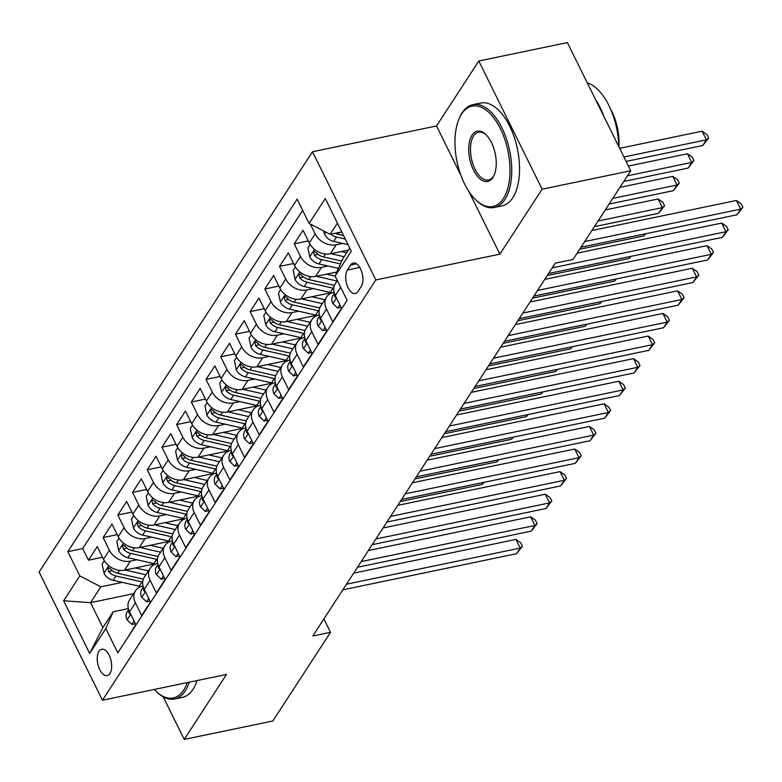 <?xml version="1.0" encoding="UTF-8"?>
<svg xmlns="http://www.w3.org/2000/svg" width="782" height="782" viewBox="0 0 782 782"><rect width="100%" height="100%" fill="white"/><g stroke="black" fill="none" stroke-linecap="round" stroke-linejoin="round"><path stroke-width="1.17" d="M109.93 673.498A13.441 6.823 -101.7 0 0 110.311 657.975A13.441 6.823 -101.7 0 0 101.719 649.246A13.441 6.823 -101.7 0 0 98.972 651.318A13.441 6.823 -101.7 0 0 98.591 666.841A13.441 6.823 -101.7 0 0 107.183 675.57A13.441 6.823 -101.7 0 0 109.93 673.498M312.487 151.747L39.1 572.053L102.452 700.232L375.839 279.936L312.487 151.747L436.522 125.97L460.881 175.246M468.897 191.482L499.874 254.15L542.131 189.185L478.78 61.006L436.522 125.97M478.78 61.006L567.37 42.59L630.732 170.769L542.131 189.185M127.153 638.483L135.785 624.564L129.538 611.925L135.423 602.883A16.803 12.893 -147 0 1 135.511 590.772A16.803 12.893 -147 0 1 142.744 586.08L143.038 586.021M135.423 602.883L141.669 615.532L150.486 601.974L144.24 589.325L150.115 580.283A16.803 12.893 -147 0 1 150.203 568.182A16.803 12.893 -147 0 1 157.446 563.48L157.729 563.421M150.115 580.283L156.371 592.932L165.188 579.374L158.932 566.725L164.816 557.693A16.803 12.893 -147 0 1 164.904 545.582A16.803 12.893 -147 0 1 172.138 540.89L172.431 540.831M164.816 557.693L171.062 570.332L179.88 556.774L173.633 544.135L179.518 535.093A16.803 12.893 -147 0 1 179.606 522.982A16.803 12.893 -147 0 1 186.839 518.29L187.123 518.231M179.518 535.093L185.764 547.742L194.581 534.184L188.335 521.535L194.21 512.493A16.803 12.893 -147 0 1 194.298 500.392A16.803 12.893 -147 0 1 201.541 495.69L201.824 495.632M194.21 512.493L200.466 525.142L209.283 511.584L203.027 498.936L208.911 489.903A16.803 12.893 -147 0 1 208.999 477.792A16.803 12.893 -147 0 1 216.233 473.1L216.526 473.042M208.911 489.903L215.158 502.543L223.975 488.985L217.728 476.346L223.603 467.304A16.803 12.893 -147 0 1 223.701 455.192A16.803 12.893 -147 0 1 230.934 450.5L231.218 450.442M223.603 467.304L229.859 479.953L238.676 466.395L232.43 453.746L238.305 444.704A16.803 12.893 -147 0 1 238.393 432.602A16.803 12.893 -147 0 1 245.636 427.901L245.919 427.842M238.305 444.704L244.551 457.353L253.378 443.795L247.122 431.146L253.006 422.114A16.803 12.893 -147 0 1 253.094 410.003A16.803 12.893 -147 0 1 260.328 405.311L260.621 405.252M253.006 422.114L259.253 434.753L268.07 421.195L261.823 408.556L267.698 399.514A16.803 12.893 -147 0 1 267.786 387.403A16.803 12.893 -147 0 1 275.029 382.711L275.313 382.652M267.698 399.514L273.954 412.163L282.771 398.605L276.525 385.956L282.4 376.914A16.803 12.893 -147 0 1 282.488 364.813A16.803 12.893 -147 0 1 289.731 360.111L290.014 360.052M282.4 376.914L288.646 389.563L297.473 376.005L291.217 363.356L297.101 354.324A16.803 12.893 -147 0 1 297.189 342.213A16.803 12.893 -147 0 1 304.423 337.521L304.716 337.453M297.101 354.324L303.348 366.963L312.165 353.405L305.918 340.766L311.793 331.724A16.803 12.893 -147 0 1 311.881 319.613A16.803 12.893 -147 0 1 319.124 314.921L319.408 314.863M311.793 331.724L318.049 344.373L326.866 330.815L320.62 318.166L326.495 309.125A16.803 12.893 -147 0 1 326.583 297.023A16.803 12.893 -147 0 1 333.826 292.321L334.11 292.263M326.495 309.125L332.741 321.773L341.568 308.216L335.312 295.567A16.803 12.893 -147 0 1 335.4 283.465L337.325 280.503M348.449 250.054L330.317 253.818A16.803 12.893 -147 0 1 309.291 242.909L303.035 230.27L294.218 243.828L308.294 240.895M336.905 271.989L315.615 276.417A16.803 12.893 33 0 1 294.589 265.509L288.343 252.86L279.526 266.418L293.592 263.495M331.333 292.693L300.914 299.017A16.803 12.893 33 0 1 279.888 288.108L273.641 275.46L264.824 289.017L278.9 286.095M316.642 315.293L286.222 321.607A16.803 12.893 33 0 1 265.196 310.698L258.94 298.059L250.123 311.617L264.199 308.685M301.94 337.883L271.52 344.207A16.803 12.893 33 0 1 250.494 333.298L244.248 320.649L235.431 334.207L249.497 331.285M287.238 360.482L256.819 366.807A16.803 12.893 33 0 1 235.793 355.898L229.546 343.249L220.729 356.807L234.805 353.884M272.547 383.082L242.127 389.397A16.803 12.893 33 0 1 221.101 378.488L214.845 365.849L206.028 379.407L220.104 376.474M257.845 405.672L227.425 411.997A16.803 12.893 33 0 1 206.399 401.088L200.153 388.439L191.336 401.997L205.402 399.074M243.143 428.272L212.724 434.597A16.803 12.893 33 0 1 191.707 423.688L185.451 411.039L176.634 424.597L190.71 421.674M228.452 450.872L198.032 457.187A16.803 12.893 33 0 1 177.006 446.278L170.759 433.639L161.933 447.196L176.009 444.264M213.75 473.462L183.33 479.786A16.803 12.893 33 0 1 162.304 468.877L156.058 456.229L147.241 469.787L161.307 466.864M199.058 496.062L168.629 502.386A16.803 12.893 33 0 1 147.612 491.477L141.356 478.828L132.539 492.386L146.615 489.464M184.357 518.662L153.937 524.986A16.803 12.893 33 0 1 132.911 514.067L126.664 501.428L117.838 514.986L131.914 512.054M169.655 541.252L139.235 547.576A16.803 12.893 33 0 1 118.209 536.667L111.963 524.018L103.146 537.576L117.222 534.653M630.732 170.769L573.04 259.458L555.318 263.143L312.8 635.991L330.522 632.306L323.904 618.924M350.629 265.039L347.394 270.015A13.02 6.608 -101.7 0 0 347.032 285.049A13.02 6.608 -101.7 0 0 355.351 293.504A13.02 6.608 -101.7 0 0 358.009 291.49L361.245 286.515A13.02 6.608 -101.7 0 0 361.607 271.481A13.02 6.608 -101.7 0 0 353.288 263.026A13.02 6.608 -101.7 0 0 350.629 265.039L356.524 263.817M133.605 593.694L90.546 602.648L102.872 627.584L113.165 611.768L105.834 628.572L117.818 652.823L347.11 300.317L335.126 276.066L342.457 259.262L349.74 248.06M105.834 628.572L89.666 653.429L63.645 600.772L79.813 575.914L67.829 551.662L297.121 199.156L309.105 223.408L325.273 198.55L351.294 251.208L335.126 276.066M136.997 559.765L130.418 561.134A16.803 12.893 -147 0 1 109.392 550.225L103.146 537.576M154.963 563.851L124.534 570.176L130.418 561.134M151.688 537.175L145.12 538.544A16.803 12.893 -147 0 1 124.094 527.625L117.838 514.986M166.39 514.576L159.811 515.944A16.803 12.893 -147 0 1 138.785 505.035L132.539 492.386M181.092 491.976L174.513 493.344A16.803 12.893 -147 0 1 153.487 482.435L147.241 469.787M195.783 469.386L189.215 470.754A16.803 12.893 -147 0 1 168.189 459.836L161.933 447.196M210.485 446.786L203.906 448.154A16.803 12.893 -147 0 1 182.88 437.246L176.634 424.597M225.187 424.186L218.608 425.555A16.803 12.893 -147 0 1 197.582 414.646L191.336 401.997M239.879 401.596L233.3 402.955A16.803 12.893 -147 0 1 212.284 392.046L206.028 379.407M254.58 378.996L248.002 380.365A16.803 12.893 -147 0 1 226.976 369.456L220.729 356.807M269.282 356.397L262.703 357.765A16.803 12.893 -147 0 1 241.677 346.856L235.431 334.207M283.974 333.806L277.395 335.165A16.803 12.893 -147 0 1 256.379 324.256L250.123 311.617M298.675 311.207L292.097 312.575A16.803 12.893 -147 0 1 271.071 301.666L264.824 289.017M313.377 288.607L306.798 289.975A16.803 12.893 -147 0 1 285.772 279.066L279.526 266.418M328.069 266.017L321.49 267.376A16.803 12.893 -147 0 1 300.474 256.467L294.218 243.828M342.77 243.417L336.192 244.786A16.803 12.893 -147 0 1 315.166 233.877L310.307 224.033M302.673 210.397L82.706 548.573L88.444 560.176L102.52 557.253M124.534 570.176A16.803 12.893 33 0 1 103.517 559.267L97.261 546.618L88.444 560.176M113.165 611.768L128.336 608.621M337.413 223.114L330.131 234.317L309.105 223.408M341.754 231.902L330.131 234.317M163.194 696.85L184.229 739.41L272.83 720.994L330.522 632.306M184.229 739.41L226.487 674.446L102.452 700.232M499.874 254.15L375.839 279.936M122.295 582.365L100.839 586.823L90.546 602.648L63.645 600.772M326.583 297.023L320.708 306.055A16.803 12.893 33 0 0 320.62 318.166M311.881 319.613L306.006 328.655A16.803 12.893 33 0 0 305.918 340.766M297.189 342.213L291.305 351.255A16.803 12.893 33 0 0 291.217 363.356M282.488 364.813L276.613 373.845A16.803 12.893 33 0 0 276.525 385.956M267.786 387.403L261.911 396.445A16.803 12.893 33 0 0 261.823 408.556M253.094 410.003L247.21 419.044A16.803 12.893 33 0 0 247.122 431.146M238.393 432.602L232.518 441.635A16.803 12.893 33 0 0 232.43 453.746M223.701 455.192L217.816 464.234A16.803 12.893 33 0 0 217.728 476.346M208.999 477.792L203.115 486.834A16.803 12.893 33 0 0 203.027 498.936M194.298 500.392L188.423 509.424A16.803 12.893 33 0 0 188.335 521.535M179.606 522.982L173.721 532.024A16.803 12.893 33 0 0 173.633 544.135M164.904 545.582L159.02 554.624A16.803 12.893 33 0 0 158.932 566.725M150.203 568.182L144.328 577.214A16.803 12.893 33 0 0 144.24 589.325M82.706 548.573L67.829 551.662M79.813 575.914L100.839 586.823M135.511 590.772L129.626 599.814A16.803 12.893 33 0 0 129.538 611.925M89.666 653.429L102.872 627.584M584.682 241.56L740.681 209.126L737.006 214.776L581.006 247.21M591.866 230.514L736.4 200.466L740.681 209.126L742.9 207.269L737.006 214.776M736.4 200.466L741.189 203.809L742.9 207.269M323.816 231.042L324.53 234.385A11.134 8.543 33 0 0 333.67 241.345L348.039 244.619M626.108 161.424L702.764 145.491L706.439 139.841L702.158 131.18L619.637 148.336M330.708 234.199A11.134 8.543 33 0 0 336.465 237.044L345.292 239.057M343.552 235.548L338.225 234.336A11.134 8.543 -147 0 1 335.224 233.261M702.158 131.18L706.948 134.514L708.658 137.984L706.439 139.841L623.919 156.996M708.658 137.984L702.764 145.491M503.373 198.579A51.26 26.021 -101.7 0 0 500.421 128.747A51.26 26.021 -101.7 0 0 461.595 114.045A51.26 26.021 -101.7 0 0 459.044 118.884A51.26 26.021 -101.7 0 0 475.906 199.977A51.26 26.021 -101.7 0 0 503.373 198.579M459.044 118.884L459.533 117.75A52.521 26.666 78.3 0 1 462.152 112.784A52.521 26.666 78.3 0 1 472.866 104.671A52.521 26.666 78.3 0 1 506.423 138.776A52.521 26.666 78.3 0 1 504.957 199.4A52.521 26.666 78.3 0 1 494.244 207.504A52.521 26.666 78.3 0 1 476.805 200.827L475.906 199.977M492.934 177.446A25.63 13.011 78.3 0 1 473.521 170.095A25.63 13.011 78.3 0 1 472.045 135.178A25.63 13.011 78.3 0 1 485.778 134.475A25.63 13.011 78.3 0 1 494.204 175.021A25.63 13.011 78.3 0 1 492.934 177.446M486.238 134.924A24.369 12.375 -101.7 0 0 478.594 132.236A24.369 12.375 -101.7 0 0 473.618 136A24.369 12.375 -101.7 0 0 472.934 164.122A24.369 12.375 -101.7 0 0 488.506 179.948A24.369 12.375 -101.7 0 0 493.481 176.185A24.369 12.375 -101.7 0 0 494.449 174.435M587.272 82.853A52.521 26.666 78.3 0 1 618.767 146.566M595.405 99.304A52.521 26.666 78.3 0 1 604.017 116.723M610.781 109.568A37.81 19.198 78.3 0 1 618.885 146.811M472.866 104.671L480.656 103.048A52.521 26.666 78.3 0 1 514.224 137.153A52.521 26.666 78.3 0 1 512.748 197.778A52.521 26.666 78.3 0 1 502.034 205.891L494.244 207.504M154.259 689.46A51.26 26.021 -101.7 0 0 156.214 691.454A51.26 26.021 -101.7 0 0 183.692 690.056A51.26 26.021 -101.7 0 0 187.25 682.608M189.264 682.187A52.521 26.666 78.3 0 1 185.266 690.868A52.521 26.666 78.3 0 1 174.552 698.981A52.521 26.666 78.3 0 1 157.114 692.305L156.214 691.454M197.054 680.565A52.521 26.666 78.3 0 1 193.066 689.255A52.521 26.666 78.3 0 1 182.353 697.368L174.552 698.981M339.847 304.736L337.668 308.079L332.78 303.406A11.134 8.543 -147 0 1 332.917 295.557L334.393 293.289M552.268 267.835L725.979 231.726L722.304 237.376L548.593 273.485M334.676 294.11A11.134 8.543 33 0 0 334.725 296.427L335.243 297.492L336.172 297.307M577.165 253.104L721.698 223.065L725.979 231.726L728.198 229.869L722.304 237.376M721.698 223.065L726.488 226.399L728.198 229.869M337.668 308.079L341.138 307.355M325.146 327.335L322.976 330.669L318.078 326.006A11.134 8.543 -147 0 1 318.225 318.157L319.691 315.889M537.566 290.435L711.288 254.326L707.612 259.976L533.891 296.085M319.985 316.71A11.134 8.543 33 0 0 320.024 319.017L320.542 320.082L321.47 319.897M544.751 279.389L707.006 245.665L711.288 254.326L713.507 252.459L707.612 259.976M707.006 245.665L711.796 248.999L713.507 252.459M322.976 330.669L326.436 329.955M310.444 349.925L308.274 353.269L303.387 348.596A11.134 8.543 -147 0 1 303.524 340.747L305 338.489M522.875 313.025L696.586 276.916L692.911 282.566L519.199 318.675M305.283 339.31A11.134 8.543 33 0 0 305.332 341.617L305.84 342.682L306.779 342.496M530.049 301.989L692.305 268.255L696.586 276.916L698.805 275.059L692.911 282.566M692.305 268.255L697.094 271.598L698.805 275.059M308.274 353.269L311.744 352.545M295.752 372.525L293.573 375.868L288.685 371.196A11.134 8.543 -147 0 1 288.822 363.347L290.298 361.079M508.173 335.625L681.884 299.516L678.209 305.166L504.498 341.275M290.581 361.9A11.134 8.543 33 0 0 290.63 364.217L291.148 365.282L292.077 365.096M515.358 324.579L677.603 290.855L681.884 299.516L684.103 297.659L678.209 305.166M677.603 290.855L682.393 294.188L684.103 297.659M293.573 375.868L297.043 375.145M310.102 244.375L307.873 247.796L309.838 256.985A11.134 8.543 33 0 0 318.978 263.935L338.479 268.382M330.942 253.691L344.119 256.701M341.196 251.56L346.651 252.801M623.782 181.453L688.062 168.091L691.738 162.441L687.456 153.78L628.396 166.058M341.666 261.071L323.533 256.936A11.134 8.543 -147 0 1 316.114 252.488L314.452 251.442L313.709 252L314.344 255.196A11.134 8.543 33 0 0 321.764 259.644L340.434 263.905M687.456 153.78L692.246 157.114L693.957 160.574L691.738 162.441L627.457 175.803M693.957 160.574L688.062 168.091M295.401 266.975L293.182 270.396L295.137 279.585A11.134 8.543 33 0 0 304.276 286.535L330.278 292.468A32.14 24.653 33 0 0 332.037 292.82M316.241 276.29L336.983 281.021M326.495 274.159L335.155 276.134M609.08 204.043L673.361 190.681L677.036 185.031L672.755 176.37L619.94 187.348M334.432 285.371L308.831 279.526A11.134 8.543 -147 0 1 301.412 275.078L299.75 274.032L299.007 274.599L299.653 277.796A11.134 8.543 33 0 0 307.072 282.243L333.073 288.177A32.14 24.653 33 0 0 333.787 288.323M672.755 176.37L677.544 179.713L679.255 183.174L677.036 185.031L612.756 198.393M679.255 183.174L673.361 190.681M280.709 289.565L278.48 292.986L280.435 302.175A11.134 8.543 33 0 0 289.575 309.134L315.576 315.058A32.14 24.653 33 0 0 317.345 315.42M301.539 298.88L322.292 303.621M311.803 296.749L323.005 299.31A26.676 20.459 33 0 0 324.853 299.672M594.388 226.643L658.669 213.281L662.344 207.631L658.063 198.97L605.248 209.947M319.74 307.971L294.14 302.126A11.134 8.543 -147 0 1 286.711 297.678L285.059 296.632L284.306 297.199L284.951 300.396A11.134 8.543 33 0 0 292.37 304.833L318.372 310.767A32.14 24.653 33 0 0 319.085 310.923M658.063 198.97L662.853 202.303L664.563 205.774L662.344 207.631L598.064 220.993M664.563 205.774L658.669 213.281M266.007 312.165L263.788 315.586L265.743 324.774A11.134 8.543 33 0 0 274.883 331.724L300.884 337.658A32.14 24.653 33 0 0 302.644 338.02M286.847 321.48L307.59 326.211M297.101 319.349L308.313 321.91A26.676 20.459 33 0 0 310.161 322.272M305.039 330.561L279.438 324.726A11.134 8.543 -147 0 1 272.019 320.278L270.357 319.232L269.614 319.789L270.249 322.986A11.134 8.543 33 0 0 277.669 327.433L303.67 333.367A32.14 24.653 33 0 0 304.384 333.523M579.687 249.243L643.967 235.881L645.287 233.847M645.766 233.75L643.967 235.881M281.051 395.125L278.881 398.458L273.983 393.796A11.134 8.543 -147 0 1 274.13 385.946L275.596 383.679M493.471 358.224L667.193 322.116L663.517 327.766L489.796 363.874M275.89 384.5A11.134 8.543 33 0 0 275.929 386.807L276.447 387.882L277.375 387.686M500.656 347.179L662.911 313.455L667.193 322.116L669.412 320.249L663.517 327.766M662.911 313.455L667.701 316.788L669.412 320.249M278.881 398.458L282.351 397.745M251.305 334.764L249.087 338.186L251.042 347.374A11.134 8.543 33 0 0 260.181 354.324L286.183 360.258A32.14 24.653 33 0 0 287.942 360.61M272.146 344.08L292.898 348.811M282.4 341.949L293.612 344.5A26.676 20.459 33 0 0 295.459 344.862M290.337 353.161L264.736 347.316A11.134 8.543 -147 0 1 257.317 342.868L255.655 341.822L254.912 342.389L255.558 345.585A11.134 8.543 33 0 0 262.977 350.033L288.978 355.966A32.14 24.653 33 0 0 289.692 356.113M547.273 275.518L629.266 258.471L630.595 256.437M631.064 256.34L629.266 258.471M266.349 417.715L264.179 421.058L259.292 416.386A11.134 8.543 -147 0 1 259.428 408.536L260.905 406.278M478.78 380.824L652.491 344.706L648.816 350.356L475.104 386.464M261.188 407.099A11.134 8.543 33 0 0 261.237 409.406L261.745 410.472L262.684 410.286M485.964 369.778L648.21 336.045L652.491 344.706L654.71 342.848L648.816 350.356M648.21 336.045L652.999 339.388L654.71 342.848M264.179 421.058L267.649 420.335M236.614 357.354L234.385 360.776L236.34 369.964A11.134 8.543 33 0 0 245.48 376.924L271.481 382.848A32.14 24.653 33 0 0 273.25 383.209M257.444 366.68L278.197 371.411M267.708 364.539L278.91 367.1A26.676 20.459 33 0 0 280.767 367.462M275.645 375.761L250.045 369.915A11.134 8.543 -147 0 1 242.625 365.468L240.964 364.422L240.211 364.989L240.856 368.185A11.134 8.543 33 0 0 248.275 372.623L274.277 378.556A32.14 24.653 33 0 0 274.99 378.713M532.571 298.118L614.574 281.07L615.893 279.037M616.372 278.939L614.574 281.07M251.657 440.315L249.478 443.658L244.59 438.985A11.134 8.543 -147 0 1 244.727 431.136L246.203 428.868M464.078 403.414L637.789 367.305L634.114 372.955L460.403 409.064M246.486 429.689A11.134 8.543 33 0 0 246.535 432.006L247.053 433.072L247.982 432.886M471.263 392.368L633.508 358.645L637.789 367.305L640.008 365.448L634.114 372.955M633.508 358.645L638.298 361.978L640.008 365.448M249.478 443.658L252.948 442.935M221.912 379.954L219.693 383.375L221.648 392.564A11.134 8.543 33 0 0 230.788 399.514L256.789 405.447A32.14 24.653 33 0 0 258.549 405.809M242.752 389.27L263.495 394.001M253.006 387.139L264.218 389.7A26.676 20.459 33 0 0 266.066 390.062M260.944 398.351L235.343 392.515A11.134 8.543 -147 0 1 227.924 388.067L226.262 387.022L225.519 387.579L226.154 390.775A11.134 8.543 33 0 0 233.574 395.223L259.575 401.156A32.14 24.653 33 0 0 260.289 401.313M517.87 320.708L599.872 303.67L601.192 301.637M601.671 301.539L599.872 303.67M236.956 462.915L234.786 466.248L229.888 461.585A11.134 8.543 -147 0 1 230.035 453.736L231.511 451.468M449.376 426.014L623.098 389.905L619.422 395.555L445.701 431.664M231.795 452.289A11.134 8.543 33 0 0 231.834 454.596L232.352 455.671L233.28 455.476M456.561 414.968L618.816 381.245L623.098 389.905L625.317 388.038L619.422 395.555M618.816 381.245L623.606 384.578L625.317 388.038M234.786 466.248L238.256 465.534M207.21 402.554L204.992 405.975L206.947 415.164A11.134 8.543 33 0 0 216.086 422.114L242.088 428.047A32.14 24.653 33 0 0 243.847 428.399M228.051 411.87L248.803 416.601M238.305 409.739L249.517 412.29A26.676 20.459 33 0 0 251.364 412.652M246.242 420.951L220.641 415.105A11.134 8.543 -147 0 1 213.222 410.658L211.56 409.612L210.817 410.179L211.463 413.375A11.134 8.543 33 0 0 218.882 417.823L244.883 423.756A32.14 24.653 33 0 0 245.597 423.903M503.178 343.308L585.171 326.26L586.5 324.227M586.969 324.129L585.171 326.26M222.254 485.505L220.084 488.848L215.197 484.175A11.134 8.543 -147 0 1 215.333 476.326L216.81 474.068M434.684 448.614L608.396 412.495L604.721 418.145L431.009 454.254M217.093 474.889A11.134 8.543 33 0 0 217.142 477.196L217.66 478.261L218.589 478.076M441.869 437.568L604.115 403.835L608.396 412.495L610.615 410.638L604.721 418.145M604.115 403.835L608.904 407.178L610.615 410.638M220.084 488.848L223.554 488.124M192.519 425.154L190.29 428.565L192.245 437.754A11.134 8.543 33 0 0 201.385 444.714L227.386 450.647A32.14 24.653 33 0 0 229.155 450.999M213.349 434.469L234.101 439.201M223.613 432.329L234.815 434.89A26.676 20.459 33 0 0 236.672 435.251M231.55 443.55L205.949 437.705A11.134 8.543 -147 0 1 198.53 433.257L196.869 432.211L196.116 432.778L196.761 435.975A11.134 8.543 33 0 0 204.18 440.413L230.182 446.346A32.14 24.653 33 0 0 230.895 446.502M488.476 365.908L570.479 348.86L571.798 346.827M572.277 346.729L570.479 348.86M207.562 508.104L205.392 511.448L200.495 506.775A11.134 8.543 -147 0 1 200.642 498.926L202.108 496.658M419.983 471.204L593.694 435.095L590.019 440.745L416.307 476.854M202.391 497.479A11.134 8.543 33 0 0 202.44 499.796L202.958 500.861L203.887 500.676M427.168 460.158L589.413 426.434L593.694 435.095L595.923 433.238L590.019 440.745M589.413 426.434L594.203 429.768L595.923 433.238M205.392 511.448L208.853 510.724M177.817 447.744L175.598 451.165L177.553 460.354A11.134 8.543 33 0 0 186.693 467.304L212.694 473.237A32.14 24.653 33 0 0 214.454 473.599M198.657 457.059L219.4 461.791M208.911 454.928L220.123 457.49A26.676 20.459 33 0 0 221.971 457.851M216.849 466.14L191.248 460.305A11.134 8.543 -147 0 1 183.829 455.857L182.167 454.811L181.424 455.368L182.069 458.565A11.134 8.543 33 0 0 189.488 463.012L215.48 468.946A32.14 24.653 33 0 0 216.194 469.102M473.775 388.498L555.777 371.46L557.097 369.427M557.576 369.329L555.777 371.46M192.861 530.704L190.691 534.038L185.793 529.375A11.134 8.543 -147 0 1 185.94 521.526L187.416 519.258M405.281 493.804L579.003 457.695L575.327 463.345L401.606 499.454M187.7 520.079A11.134 8.543 33 0 0 187.739 522.386L188.257 523.461L189.185 523.266M412.466 482.758L574.721 449.034L579.003 457.695L581.221 455.828L575.327 463.345M574.721 449.034L579.511 452.367L581.221 455.828M190.691 534.038L194.161 533.324M163.125 470.344L160.897 473.765L162.851 482.953A11.134 8.543 33 0 0 171.991 489.903L197.993 495.837A32.14 24.653 33 0 0 199.762 496.189M183.956 479.659L204.708 484.39M194.21 477.528L205.422 480.08A26.676 20.459 33 0 0 207.269 480.441M202.147 488.74L176.546 482.895A11.134 8.543 -147 0 1 169.127 478.447L167.465 477.401L166.722 477.968L167.368 481.165A11.134 8.543 33 0 0 174.787 485.612L200.788 491.546A32.14 24.653 33 0 0 201.502 491.702M459.083 411.097L541.076 394.05L542.405 392.017M542.874 391.919L541.076 394.05M178.169 553.294L175.989 556.637L171.102 551.965A11.134 8.543 -147 0 1 171.238 544.116L172.714 541.858M390.589 516.403L564.301 480.285L560.626 485.935L386.914 522.044M172.998 542.679A11.134 8.543 33 0 0 173.047 544.986L173.565 546.051L174.494 545.865M397.774 505.358L560.02 471.624L564.301 480.285L566.52 478.428L560.626 485.935M560.02 471.624L564.809 474.967L566.52 478.428M175.989 556.637L179.459 555.914M148.424 492.943L146.195 496.355L148.15 505.543A11.134 8.543 33 0 0 157.299 512.503L183.291 518.437A32.14 24.653 33 0 0 185.06 518.789M169.254 502.259L190.006 506.99M179.518 500.118L190.72 502.679A26.676 20.459 33 0 0 192.577 503.041M187.455 511.34L161.854 505.495A11.134 8.543 -147 0 1 154.435 501.047L152.773 500.001L152.021 500.568L152.666 503.764A11.134 8.543 33 0 0 160.085 508.202L186.087 514.136A32.14 24.653 33 0 0 186.8 514.292M444.381 433.697L526.384 416.65L527.703 414.616M528.182 414.519L526.384 416.65M133.722 515.534L131.503 518.955L133.458 528.143A11.134 8.543 33 0 0 142.598 535.093L168.599 541.027A32.14 24.653 33 0 0 170.359 541.388M154.562 524.849L175.305 529.58M164.816 522.718L176.028 525.279A26.676 20.459 33 0 0 177.876 525.641M172.754 533.93L147.153 528.094A11.134 8.543 -147 0 1 139.734 523.647L138.072 522.601L137.329 523.158L137.974 526.354A11.134 8.543 33 0 0 145.393 530.802L171.385 536.735A32.14 24.653 33 0 0 172.099 536.892M429.68 456.287L511.682 439.249L513.002 437.216M513.481 437.118L511.682 439.249M119.03 538.133L116.801 541.555L118.756 550.743A11.134 8.543 33 0 0 127.896 557.693L153.898 563.627A32.14 24.653 33 0 0 155.667 563.978M139.861 547.449L160.613 552.18M150.115 545.318L161.327 547.869A26.676 20.459 33 0 0 163.174 548.231M158.062 556.53L132.451 550.684A11.134 8.543 -147 0 1 125.032 546.247L123.37 545.191L122.627 545.758L123.273 548.954A11.134 8.543 33 0 0 130.692 553.402L156.693 559.335A32.14 24.653 33 0 0 157.407 559.492M414.988 478.887L496.99 461.839L498.31 459.806M498.779 459.708L496.99 461.839M163.467 575.894L161.297 579.237L156.4 574.565A11.134 8.543 -147 0 1 156.547 566.715L158.013 564.448M375.888 538.994L549.599 502.885L545.924 508.535L372.212 544.643M158.296 565.269A11.134 8.543 33 0 0 158.345 567.585L158.863 568.651L159.792 568.465M383.072 527.948L545.318 494.224L549.599 502.885L551.828 501.027L545.924 508.535M545.318 494.224L550.108 497.557L551.828 501.027M161.297 579.237L164.758 578.514M148.766 598.494L146.596 601.837L141.698 597.165A11.134 8.543 -147 0 1 141.845 589.315L143.321 587.047M361.186 561.593L534.908 525.484L531.232 531.134L357.511 567.243M143.605 587.869A11.134 8.543 33 0 0 143.644 590.175L144.162 591.251L145.09 591.065M368.371 550.548L530.626 516.824L534.908 525.484L537.126 523.617L531.232 531.134M530.626 516.824L535.416 520.157L537.126 523.617M146.596 601.837L150.066 601.114M134.074 621.084L131.894 624.427L127.007 619.755A11.134 8.543 -147 0 1 127.143 611.905L128.619 609.647M346.494 584.193L520.206 548.074L516.531 553.724L342.819 589.833M128.903 610.468A11.134 8.543 33 0 0 128.952 612.775L129.47 613.841L130.399 613.655M353.679 573.147L515.924 539.414L520.206 548.074L522.425 546.217L516.531 553.724M515.924 539.414L520.714 542.757L522.425 546.217M131.894 624.427L135.364 623.704M104.329 560.733L102.1 564.145L104.065 573.333A11.134 8.543 33 0 0 113.204 580.293L139.196 586.226A32.14 24.653 33 0 0 140.965 586.578M125.159 570.049L145.911 574.78M135.423 567.908L146.635 570.469A26.676 20.459 33 0 0 148.482 570.831M143.36 579.13L117.759 573.284A11.134 8.543 -147 0 1 110.34 568.837L108.678 567.791L107.926 568.358L108.571 571.554A11.134 8.543 33 0 0 115.99 576.002L141.992 581.925A32.14 24.653 33 0 0 142.705 582.082M400.286 501.487L482.289 484.439L483.608 482.406M484.087 482.308L482.289 484.439M139.235 547.576L145.12 538.544M153.937 524.986L159.811 515.944M168.629 502.386L174.513 493.344M183.33 479.786L189.215 470.754M198.032 457.187L203.906 448.154M212.724 434.597L218.608 425.555M227.425 411.997L233.3 402.955M242.127 389.397L248.002 380.365M256.819 366.807L262.703 357.765M271.52 344.207L277.395 335.165M286.222 321.607L292.097 312.575M300.914 299.017L306.798 289.975M315.615 276.417L321.49 267.376M330.317 253.818L336.192 244.786M309.291 242.909L315.166 233.877M103.517 559.267L109.392 550.225M118.209 536.667L124.094 527.625M132.911 514.067L138.785 505.035M147.612 491.477L153.487 482.435M162.304 468.877L168.189 459.836M177.006 446.278L182.88 437.246M191.707 423.688L197.582 414.646M206.399 401.088L212.284 392.046M221.101 378.488L226.976 369.456M235.793 355.898L241.677 346.856M250.494 333.298L256.379 324.256M265.196 310.698L271.071 301.666M279.888 288.108L285.772 279.066M294.589 265.509L300.474 256.467M335.312 295.567L340.688 287.317M359.769 267.444L347.394 270.015M325.83 232.088L324.481 234.16M336.465 237.044L333.67 241.345M339.505 232.371L338.225 234.336M332.897 303.524L336.504 297.981M335.644 296.231L334.725 296.427M318.206 326.123L321.803 320.581M320.943 318.831L320.024 319.017M303.504 348.713L307.111 343.171M306.241 341.431L305.332 341.617M288.802 371.313L292.409 365.771M291.549 364.021L290.63 364.217M314.56 249.409L309.78 256.75M321.764 259.644L318.978 263.935M325.42 254.033L323.533 256.936M318.176 254.404L314.344 255.196M299.868 271.999L295.088 279.35M333.073 288.177L330.278 292.468M307.072 282.243L304.276 286.535M310.718 276.632L308.831 279.526M303.475 277.004L299.653 277.796M285.166 294.599L280.386 301.95M318.372 310.767L315.576 315.058M292.37 304.833L289.575 309.134M296.016 299.232L294.14 302.126M288.773 299.594L284.951 300.396M270.464 317.199L265.694 324.54M303.67 333.367L300.884 337.658M277.669 327.433L274.883 331.724M281.325 321.822L279.438 324.726M274.081 322.194L270.249 322.986M274.111 393.913L277.708 388.371M276.848 386.621L275.929 386.807M255.773 339.789L250.993 347.14M288.978 355.966L286.183 360.258M262.977 350.033L260.181 354.324M266.623 344.422L264.736 347.316M259.38 344.794L255.558 345.585M259.409 416.503L263.016 410.961M262.156 409.221L261.237 409.406M241.071 362.389L236.291 369.739M274.277 378.556L271.481 382.848M248.275 372.623L245.48 376.924M251.921 367.022L250.045 369.915M244.678 367.384L240.856 368.185M244.707 439.103L248.314 433.56M247.454 431.811L246.535 432.006M226.379 384.988L221.599 392.329M259.575 401.156L256.789 405.447M233.574 395.223L230.788 399.514M237.229 389.612L235.343 392.515M229.986 389.983L226.154 390.775M230.016 461.703L233.623 456.16M232.753 454.41L231.834 454.596M211.678 407.578L206.898 414.929M244.883 423.756L242.088 428.047M218.882 417.823L216.086 422.114M222.528 412.212L220.641 415.105M215.285 412.583L211.463 413.375M215.314 484.293L218.921 478.75M218.061 477.01L217.142 477.196M196.976 430.178L192.196 437.529M230.182 446.346L227.386 450.647M204.18 440.413L201.385 444.714M207.826 434.812L205.949 437.705M200.583 435.173L196.761 435.975M200.612 506.892L204.219 501.35M203.359 499.6L202.44 499.796M182.284 452.778L177.504 460.119M215.48 468.946L212.694 473.237M189.488 463.012L186.693 467.304M193.134 457.402L191.248 460.305M185.891 457.773L182.069 458.565M185.921 529.492L189.527 523.95M188.657 522.2L187.739 522.386M167.583 475.368L162.803 482.719M200.788 491.546L197.993 495.837M174.787 485.612L171.991 489.903M178.433 480.001L176.546 482.895M171.19 480.373L167.368 481.165M171.219 552.082L174.826 546.54M173.966 544.8L173.047 544.986M152.881 497.968L148.101 505.319M186.087 514.136L183.291 518.437M160.085 508.202L157.299 512.503M163.731 502.601L161.854 505.495M156.488 502.963L152.666 503.764M138.189 520.568L133.409 527.909M171.385 536.735L168.599 541.027M145.393 530.802L142.598 535.093M149.039 525.191L147.153 528.094M141.796 525.563L137.974 526.354M123.488 543.158L118.708 550.508M156.693 559.335L153.898 563.627M130.692 553.402L127.896 557.693M134.338 547.791L132.451 550.684M127.095 548.162L123.273 548.954M156.517 574.682L160.124 569.14M159.264 567.39L158.345 567.585M141.825 597.282L145.432 591.739M144.562 589.99L143.644 590.175M127.124 619.872L130.731 614.329M129.871 612.589L128.952 612.775M108.786 565.757L104.006 573.108M141.992 581.925L139.196 586.226M115.99 576.002L113.204 580.293M119.636 570.391L117.759 573.284M112.403 570.752L108.571 571.554"/></g></svg>
